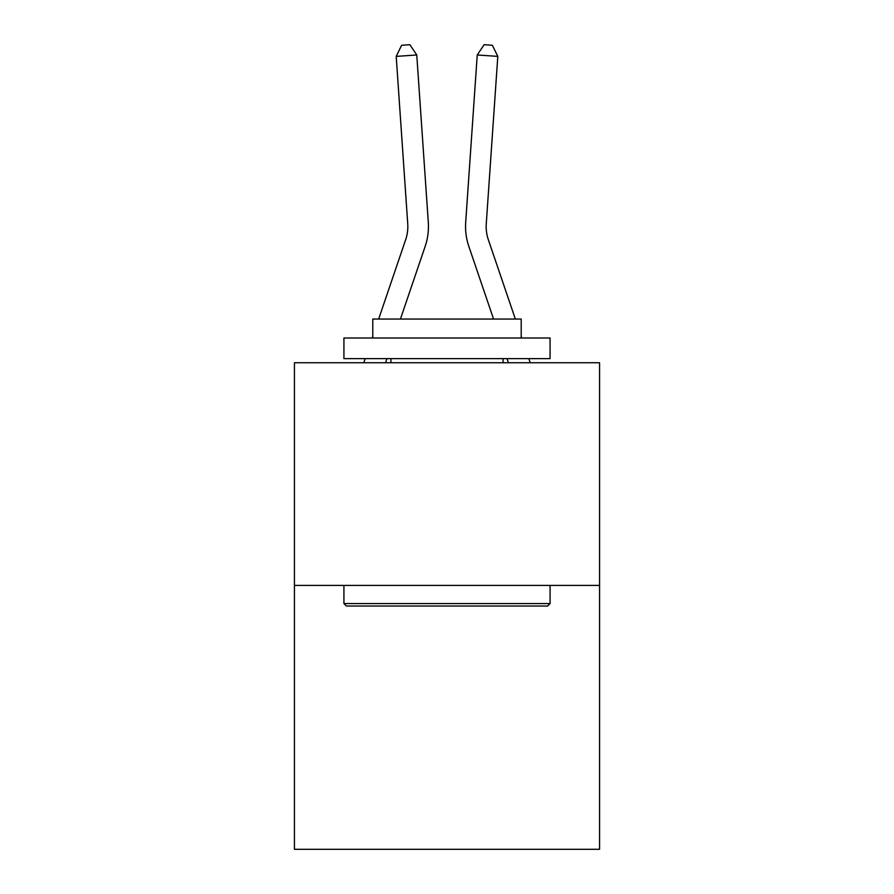 <?xml version="1.0" encoding="UTF-8"?>
<svg xmlns="http://www.w3.org/2000/svg" width="894" height="894" viewBox="0 0 894 894"><rect width="100%" height="100%" fill="white"/><g stroke="black" fill="none" stroke-linecap="round" stroke-linejoin="round"><path stroke-width="1.34" d="M599.561 585.414L599.561 362.752L294.439 362.752L294.439 849.3L599.561 849.3L599.561 585.414L294.439 585.414M378.654 319.046L405.63 239.815A41.236 41.236 0 0 0 407.731 223.69L396.198 56.389L416.76 54.97L428.304 222.271A61.854 61.854 0 0 1 425.142 246.453L400.434 319.046M515.346 319.046L488.37 239.815A41.236 41.236 0 0 1 486.269 223.69L497.802 56.389L477.24 54.97L465.696 222.271A61.854 61.854 0.4 0 0 468.858 246.453L493.566 319.046L468.858 246.453M507.043 358.628L508.451 362.752L507.043 358.628M405.63 239.815A41.236 41.236 0 0 0 407.731 223.69A41.236 41.236 0 0 1 405.63 239.815A41.236 41.236 0 0 0 407.731 223.69A41.236 41.236 0 0 1 405.63 239.815A41.236 41.236 0 0 0 407.731 223.69A41.236 41.236 0 0 1 405.63 239.815A41.236 41.236 0 0 0 407.731 223.69A41.236 41.236 0 0 1 405.63 239.815A41.236 41.236 0 0 0 407.731 223.69A41.236 41.236 0 0 1 405.63 239.815A41.236 41.236 0 0 0 407.731 223.69A41.236 41.236 0 0 1 405.63 239.815M547.609 606.031L346.391 606.031L343.922 603.551L550.078 603.551L547.609 606.031M343.922 338.01L550.078 338.01L550.078 358.628L343.922 358.628L343.922 338.01M521.213 338.01L521.213 319.046L372.787 319.046L372.787 338.01M343.922 585.414L343.922 603.551M550.078 585.414L550.078 603.551M390.924 358.628L390.924 362.752M503.076 358.628L503.076 362.752M386.957 358.628L385.549 362.752M363.769 362.752L365.177 358.628M372.195 338.01L372.787 336.3M396.198 56.389L401.629 45.27L409.854 44.7L416.76 54.97M530.231 362.752L528.823 358.628M521.805 338.01L521.213 336.3M488.37 239.815A41.236 41.236 -179.6 0 1 486.269 223.69M497.802 56.389L492.37 45.27L484.146 44.7L477.24 54.97L465.696 222.271"/></g></svg>

